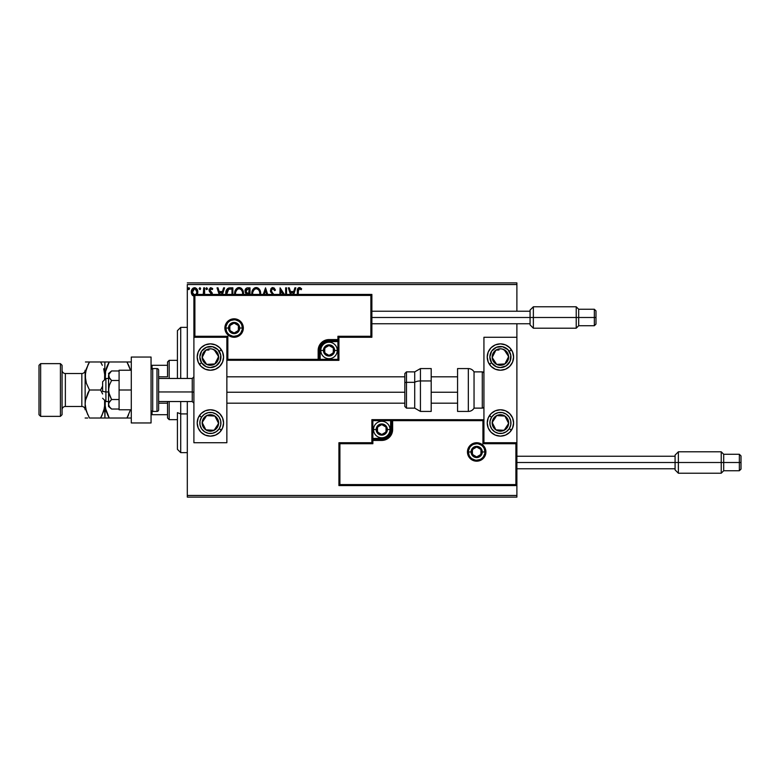 <?xml version="1.0" encoding="UTF-8"?>
<svg xmlns="http://www.w3.org/2000/svg" width="780" height="780" viewBox="0 0 780 780"><rect width="100%" height="100%" fill="white"/><g stroke="black" fill="none" stroke-linecap="round" stroke-linejoin="round"><path stroke-width="1.17" d="M187.307 284.534L516.886 284.534L516.886 311.23L516.886 284.534L187.307 284.534L187.307 378.466L187.307 284.534M516.886 323.758L516.886 337.272L483.931 337.272L483.931 442.728L516.886 442.728L516.886 323.758M516.886 485.579L516.886 495.466L187.307 495.466L187.307 401.534L187.307 497.113L516.886 497.113L187.307 497.113L187.307 495.466L516.886 495.466L516.886 497.113L516.886 337.272L483.931 337.272L483.931 442.728L516.886 442.728L515.902 443.723L482.937 443.723L482.937 420.654L392.632 420.654L392.632 429.546L391.813 433.709L389.454 437.239L385.924 439.598L381.761 440.427L372.86 440.427L372.86 443.723L339.904 443.723L339.904 484.585L515.902 484.585L515.902 443.723L515.902 484.585L339.904 484.585L339.904 443.723L338.92 442.728L338.92 485.579L516.886 485.579L515.902 484.585L516.886 485.579L516.886 442.728L515.902 443.723L482.937 443.723L483.317 420.274L391.648 420.654L391.648 429.546A9.886 9.886 0 0 1 381.761 439.433L372.86 439.433L371.875 440.427L371.875 442.728L338.92 442.728L338.92 485.579L339.904 484.585L338.92 485.579L516.886 485.579M197.155 294.674L197.808 292.022L197.018 289.165L195.302 287.781L193.128 288.083L191.743 289.828L191.353 292.812L192.377 295.308L194.191 296.39M204.614 294.421L204.614 287.83L204.614 294.421L204.614 287.83L203.726 287.83L203.219 294.674M212.433 294.587L212.17 292.9L209.937 290.072L210.785 288.746L212.238 289.604L212.413 288.376L210.502 287.732L209.069 289.692L209.342 291.418L211.546 294.43L209.05 290.121L209.342 291.418M232.859 294.421L232.859 287.83L230.178 287.83L232.859 287.83L232.859 294.421L232.859 287.83L229.671 287.849L227.75 288.444L226.483 290.004L225.888 295.045M250.01 294.421L250.01 287.83L250.01 294.421L250.01 287.83L247.406 287.84L245.895 288.59L245.027 290.511L245.427 292.88L246.811 294.05L246.314 294.548M267.657 294.421L265.541 287.83L267.657 294.421L265.541 287.83L263.279 294.421M264.244 294.421L265.473 290.618L266.692 294.421L265.473 290.618L264.244 294.421M285.656 287.83L285.656 294.421L285.656 287.83L286.543 287.83L285.656 287.83L286.543 287.83L286.543 294.421M280.088 287.83L284.369 294.421L280.088 287.83L279.883 294.421M280.771 294.421L280.771 290.764L283.15 294.421L280.771 290.764L280.771 294.421M298.272 290.355L298.223 294.421L298.477 289.429L299.608 288.727L301.177 289.75L301.626 288.863L300.095 287.644L298.516 287.761L297.453 289.517L297.336 294.421L297.336 291.574C296.985 289.487 297.687 288.132 299.452 287.537L299.286 287.547M293.748 294.421L295.864 287.83L294.889 287.83L295.864 287.83L293.748 294.421L295.864 287.83L294.889 287.83L293.709 291.525L290.472 291.525L289.282 287.83L288.317 287.83L290.433 294.421M274.014 294.665L271.606 291.808L271.44 289.887L272.922 288.717L274.726 290.638L275.447 290.053L274.18 288.035L272.317 287.606L271.04 288.59L270.436 290.93L272.902 294.947M260.598 294.587L259.584 289.604L258.17 288.113L256.21 287.537L254.251 288.132L252.847 289.643L251.843 294.645M243.448 294.587L242.434 289.604L241.02 288.113L239.06 287.537L237.101 288.132L235.687 289.643L234.692 294.645M222.466 294.421L224.582 287.83L223.616 287.83L224.582 287.83L222.466 294.421L224.582 287.83L223.616 287.83L222.427 291.525L219.19 291.525L218 287.83L217.035 287.83L219.151 294.421M206.68 287.683L207.422 288.649L206.68 287.683L207.422 288.649L206.68 287.683L205.939 288.649L206.359 289.517L207.236 289.282L207.422 288.649L206.68 289.604L207.422 288.649L206.68 289.604L205.939 288.649L206.68 289.604L205.939 288.649L206.68 287.683L205.939 288.649L206.68 287.683L207.422 288.649L206.68 289.604L205.939 288.649L206.768 289.594M200.606 288.815L200.05 287.703L199.153 288.815L200.197 289.517L200.616 288.649L199.885 289.604L200.616 288.649L199.885 289.604L199.144 288.649L199.885 289.604L199.144 288.649L199.885 287.683L199.144 288.649L199.885 287.683L200.616 288.649L199.885 289.604L199.144 288.649L199.885 287.683L200.616 288.649L199.885 287.683L199.153 288.473M189.53 288.649L188.789 287.683L189.53 288.649L188.789 287.683L188.048 288.649L188.789 287.683L189.53 288.649L189.111 287.771L188.233 288.005L188.468 289.517L189.53 288.649L188.789 289.604L189.53 288.649L188.789 289.604L188.048 288.649L188.789 289.604L188.048 288.649L188.789 287.683L188.048 288.649L188.789 287.683L189.53 288.649L188.877 289.594M516.886 282.886L187.307 282.886L516.886 282.886L516.886 284.534L516.886 282.886M297.911 288.327L299.452 287.537L301.626 288.863L301.177 289.75L301.626 288.863M301.177 289.75L299.237 288.746M298.233 291.242L299.462 288.717M289.282 287.83L288.317 287.83L289.282 287.83L290.472 291.525L293.709 291.525L294.889 287.83M291.398 294.421L290.843 292.715L293.329 292.715L292.783 294.421L293.329 292.715L290.843 292.715L291.398 294.421M274.111 287.976L275.447 290.053L272.854 287.537L270.426 290.657L272.347 294.392M273.263 288.776L274.726 290.638L275.447 290.053L274.726 290.638L274.443 290.014M272.659 293.221L271.313 290.677L271.606 291.808L271.313 290.677L272.571 288.766M271.752 292.061L272.113 292.578M271.908 292.305L272.552 293.095M273.799 294.421L273.068 293.641M270.757 292.227L270.455 291.194M270.806 288.98L271.528 288.035M260.618 294.421L260.666 293.553M260.666 293.543C260.705 290.267 259.223 288.259 256.21 287.537C253.207 288.288 251.735 290.306 251.784 293.602L251.823 294.421M251.803 294.128L251.803 293.085M252.028 291.554L252.232 290.881M252.847 289.633L253.461 288.824M254.806 287.83L255.674 287.576M256.737 287.576L257.224 287.674M258.277 288.19L258.95 288.776M260.081 290.531L260.286 291.067M252.72 294.421L252.671 293.602L252.72 294.421M252.72 294.44L252.671 293.602C252.623 290.94 253.812 289.312 256.24 288.717C258.638 289.312 259.818 290.93 259.779 293.553L259.672 294.801M252.876 291.925L254.368 289.419M253.753 290.053L253.207 290.979M259.272 291.018L259.506 291.652M258.433 289.75L258.931 290.394M257.8 289.195L258.424 289.741M247.406 287.849L247.708 287.83C245.905 288.113 244.998 289.204 244.988 291.106L246.675 294.167M245.632 293.183L245.251 292.519M245.018 290.521L245.222 289.682M246.09 288.395L246.831 287.966M246.051 292.052L245.875 291.106L248.108 289.01L249.122 289.01L249.122 293.299L247.27 293.163L248.674 293.299L247.27 293.163L245.885 290.852L245.915 291.613M246.958 293.036L246.236 292.393M245.924 290.599L246.772 289.273M243.467 294.421L243.506 293.553M243.506 293.543C243.545 290.267 242.063 288.259 239.06 287.537C236.047 288.288 234.575 290.306 234.634 293.602L234.673 294.421M234.653 293.085L234.653 294.128M235.072 290.901L234.741 292.198M235.697 289.624L236.311 288.824M237.647 287.83L238.524 287.576M239.587 287.576L240.074 287.674M241.127 288.19L241.79 288.776M242.931 290.531L243.136 291.067M241.283 289.75L242.356 291.652M235.57 294.44L235.521 293.602C235.463 290.94 236.652 289.312 239.089 288.717C241.488 289.312 242.658 290.93 242.619 293.553L242.512 294.801M235.716 291.925L237.218 289.419M236.593 290.053L236.047 290.979M242.619 293.553L242.57 294.421L242.619 293.553M242.112 291.018L241.771 290.394M230.178 287.83C227.097 288.249 225.625 290.121 225.761 293.456L225.791 294.255M225.771 292.929L225.81 292.432M228.608 288.035L229.144 287.908M229.164 287.908L229.671 287.849M225.976 291.437L225.878 291.935M227.341 290.511L228.121 289.614M226.697 294.323L228.647 289.312L231.972 289.01L231.972 294.421L231.972 289.01L231.016 289.01M227.107 290.959L226.668 294.109L227.185 290.794M218 287.83L217.035 287.83L218 287.83L219.19 291.525L222.427 291.525L223.616 287.83M220.116 294.421L219.57 292.715L222.047 292.715L221.5 294.421L222.047 292.715L219.57 292.715L220.116 294.421M211.546 294.04L210.464 292.607M212.745 288.824L212.238 289.604L212.745 288.824L210.922 287.683L209.05 290.111M209.069 289.692L209.206 289.097M210.922 287.683L210.23 287.84M211.546 288.873L209.937 290.072L210.902 288.727M209.986 289.643L210.346 291.135M209.947 290.287L211.088 291.749M209.937 290.072L210.054 290.686M203.716 291.389L203.639 293.192M203.668 292.841L203.716 291.72M203.726 287.83L204.614 287.83L203.726 287.83L203.726 290.667M196.95 295.015L197.808 292.022C197.837 289.633 196.745 288.181 194.551 287.683C192.368 288.181 191.275 289.633 191.305 292.022L192.163 295.015L194.551 296.41M191.773 294.314L191.519 293.66M191.5 293.582L191.314 292.412M191.763 289.77L192.095 289.165M197.808 292.022L197.759 292.831M197.603 293.592L197.33 294.333M194.551 295.376L192.192 292.012L192.319 290.901L192.221 292.578L194.551 288.717L196.219 289.624M196.365 289.868L196.891 291.457M193.781 288.892L195.107 288.805L196.921 292.012L196.034 294.645L196.862 292.793M193.499 295.025L192.221 292.578M194.551 288.717L193.996 288.805M196.891 292.588L196.199 294.421M252.72 292.773L252.866 291.944M259.584 291.915L259.73 292.724M248.108 289.01L249.122 289.01L248.674 293.299M235.57 292.773L235.716 291.944M242.424 291.915L242.57 292.724M226.746 294.752L226.668 294.109M192.192 292.012L192.221 291.457M192.319 290.901L193.499 289.048M195.107 288.805L195.614 289.048M196.794 293.144L196.365 294.187M210.376 343.863A13.182 13.182 0 0 1 223.567 357.045A13.182 13.182 0 0 1 210.376 370.227L205.335 369.223L201.055 366.366L198.198 362.086L197.194 357.045L198.198 351.994L201.055 347.724L205.335 344.867L210.376 343.863L215.426 344.867L219.707 347.724L222.563 351.994L223.567 357.045L222.563 362.086L219.707 366.366L215.426 369.223L210.376 370.227A13.182 13.182 0 0 1 197.194 357.045A13.182 13.182 0 0 1 210.376 343.863M210.376 409.773A13.182 13.182 0 0 1 223.567 422.955A13.182 13.182 0 0 1 210.376 436.137L205.335 435.133L201.055 432.276L198.198 428.005L197.194 422.955L198.198 417.914L201.055 413.634L205.335 410.777L210.376 409.773L215.426 410.777L219.707 413.634L222.563 417.914L223.567 422.955L222.563 428.005L219.707 432.276L215.426 435.133L210.376 436.137A13.182 13.182 0 0 1 197.194 422.955A13.182 13.182 0 0 1 223.304 420.381A13.182 13.182 0 0 1 222.563 427.996M226.863 442.728L226.863 337.272L193.898 337.272L193.898 442.728L226.863 442.728L193.898 442.728L193.898 337.272L194.893 336.277L227.848 336.277L227.848 359.346L318.152 359.346L318.152 350.454L318.981 346.291L321.34 342.761L324.87 340.402L329.023 339.573L337.925 339.573L337.925 336.277L370.88 336.277L370.88 295.415L194.893 295.415L194.893 336.277L194.893 295.415L370.88 295.415L370.88 336.277L371.875 337.272L371.875 294.421L193.898 294.421L193.898 337.272L226.863 337.272L226.863 442.728M500.409 436.137A13.182 13.182 0 0 1 487.227 422.955A13.182 13.182 0 0 1 500.409 409.773L505.45 410.777L509.73 413.634L512.587 417.914L513.591 422.955L512.587 428.005L509.73 432.276L505.45 435.133L500.409 436.137L495.368 435.133L491.088 432.276L488.231 428.005L487.227 422.955L488.231 417.914L491.088 413.634L495.368 410.777L500.409 409.773A13.182 13.182 0 0 1 513.591 422.955A13.182 13.182 0 0 1 500.409 436.137M500.409 370.227A13.182 13.182 0 0 1 487.227 357.045A13.182 13.182 0 0 1 500.409 343.863L505.45 344.867L509.73 347.724L512.587 351.994L513.591 357.045L512.587 362.086L509.73 366.366L505.45 369.223L500.409 370.227L495.368 369.223L491.088 366.366L488.231 362.086L487.227 357.045L488.231 351.994L491.088 347.724L495.368 344.867L500.409 343.863A13.182 13.182 0 0 1 513.591 357.045A13.182 13.182 0 0 1 500.409 370.227M105.904 391.96L102.609 391.404L102.609 381.761L102.609 391.404L105.904 391.96L105.904 401.534L105.904 391.96L108.537 391.96L105.904 391.96L105.904 378.466L105.904 391.96M193.898 392.243L192.25 391.96L192.25 401.534L192.25 391.96L158.632 391.96L192.25 391.96L192.25 378.466L192.25 391.96L193.898 392.243M457.567 392.243L431.194 392.243L457.567 392.243M404.83 392.243L226.863 392.243L404.83 392.243M468.439 451.961L471.071 451.961L468.439 451.961A8.239 8.239 0 0 1 476.677 443.723A8.239 8.239 0 0 1 484.916 451.961L485.911 451.961A9.224 9.224 0 0 0 476.677 442.728A9.224 9.224 0 0 0 467.454 451.961A9.224 9.224 0 0 0 476.677 461.185A9.224 9.224 0 0 0 485.911 451.961L484.916 451.961A8.239 8.239 0 0 1 476.677 460.2A8.239 8.239 0 0 1 468.439 451.961L467.454 451.961L467.63 450.157L470.155 445.438L473.148 443.43L476.677 442.728L480.207 443.43L483.2 445.438L485.209 448.432L485.911 451.961L485.209 455.491L483.2 458.484L480.207 460.483L476.677 461.185L473.148 460.483L470.155 458.484L467.63 453.765L467.454 451.961L468.439 451.961A8.239 8.239 0 0 1 476.677 443.723A8.239 8.239 0 0 1 484.916 451.961A8.239 8.239 0 0 1 476.677 460.2A8.239 8.239 0 0 1 468.439 451.961L469.063 455.11M371.875 440.271L371.875 440.427A0.985 0.985 0 0 1 372.86 439.433L372.86 438.448L381.761 438.448A8.902 8.902 0 0 0 390.663 429.546L390.663 420.654L372.86 420.654L372.86 438.448L383.497 438.272L388.05 435.844L390.488 431.281L390.663 420.654L391.648 420.654A0.985 0.985 0 0 1 392.632 419.659L392.632 420.654L392.632 419.659L483.853 419.738L371.875 419.659L371.875 439.842M371.875 442.728L338.92 442.728L339.904 443.723L372.86 443.723L371.875 442.728L372.86 443.723L372.86 440.427L371.875 440.427L371.875 442.728M372.86 440.427L372.86 438.448L371.875 438.448L371.875 440.427L381.761 440.427L381.761 439.433L372.86 439.433L372.86 440.427M381.761 438.448L381.761 439.433L381.761 438.448M390.663 429.546L391.648 429.546A9.886 9.886 0 0 1 381.761 439.433L381.761 440.427A10.871 10.871 0 0 0 392.632 429.546L390.663 429.546M371.875 419.659L371.875 438.448L372.86 438.448L372.86 420.654L371.875 419.659L372.86 420.654L390.663 420.654L390.663 419.659L371.875 419.659M391.648 420.654L391.648 429.546L392.632 429.546L392.632 420.654L390.663 420.654L390.663 419.659L392.632 419.659A0.985 0.985 0 0 0 391.648 420.654M469.823 456.534L470.857 457.782M472.105 458.815L475.069 460.044M476.677 460.2L479.837 459.576M481.26 458.815L482.508 457.782M483.532 456.534L484.76 453.57M484.916 451.961L482.284 451.961A5.606 5.606 0 0 1 476.677 457.567A5.606 5.606 0 0 1 471.071 451.961L472.719 448.003L476.677 446.355L480.636 448.003L482.284 451.961L480.636 455.92L476.677 457.567L472.719 455.92L471.071 451.961A5.606 5.606 0 0 1 476.677 446.355A5.606 5.606 0 0 1 482.284 451.961L484.916 451.961L484.292 448.812M483.532 447.379L482.508 446.131M481.26 445.107L478.286 443.878M476.677 443.723L473.528 444.346M472.105 445.107L470.857 446.131M469.823 447.379L468.595 450.352M242.346 328.039L239.714 328.039A5.606 5.606 0 0 1 234.107 333.645A5.606 5.606 0 0 1 228.511 328.039L230.149 324.08L234.107 322.433L238.076 324.08L239.714 328.039L238.076 331.997L234.107 333.645L230.149 331.997L228.511 328.039L225.868 328.039L228.511 328.039A5.606 5.606 0 0 1 234.107 322.433A5.606 5.606 0 0 1 239.714 328.039L242.346 328.039A8.239 8.239 0 0 1 234.107 336.277A8.239 8.239 0 0 1 225.868 328.039L224.884 328.039A9.224 9.224 0 0 0 234.107 337.272A9.224 9.224 0 0 0 243.341 328.039A9.224 9.224 0 0 0 234.107 318.815A9.224 9.224 0 0 0 224.884 328.039L225.868 328.039A8.239 8.239 0 0 1 234.107 319.8A8.239 8.239 0 0 1 242.346 328.039L243.341 328.039L243.165 329.843L240.64 334.561L237.637 336.57L234.107 337.272L230.578 336.57L227.584 334.561L225.586 331.568L224.884 328.039L225.586 324.509L227.584 321.516L230.578 319.517L234.107 318.815L237.637 319.517L240.64 321.516L243.165 326.235L243.341 328.039L242.346 328.039A8.239 8.239 0 0 1 234.107 336.277A8.239 8.239 0 0 1 225.868 328.039A8.239 8.239 0 0 1 234.107 319.8A8.239 8.239 0 0 1 242.346 328.039L241.722 324.889M338.92 337.272L371.875 337.272L371.875 294.421L370.88 295.415L371.875 294.421L193.898 294.421L194.893 295.415L193.898 294.421L193.898 337.272L194.893 336.277L227.848 336.277L227.468 359.726L319.137 359.346L319.137 350.454A9.886 9.886 0 0 1 329.023 340.567L337.925 340.567L338.92 339.573L338.92 337.272L371.875 337.272L370.88 336.277L337.925 336.277L338.92 337.272L337.925 336.277L337.925 339.573L338.92 339.573L338.92 337.272M338.92 339.729L338.92 339.573A0.985 0.985 0 0 1 337.925 340.567L337.925 341.552L329.023 341.552A8.902 8.902 0 0 0 320.131 350.454L320.131 359.346L337.925 359.346L337.925 341.552L327.288 341.728L322.735 344.156L320.297 348.719L320.131 359.346L319.137 359.346A0.985 0.985 0 0 1 318.152 360.34L318.152 359.346L318.152 360.34L226.931 360.262L338.92 360.34L338.92 340.158M337.925 339.573L337.925 341.552L338.92 341.552L338.92 339.573L329.023 339.573L329.023 340.567L337.925 340.567L337.925 339.573M329.023 341.552L329.023 340.567L329.023 341.552M320.131 350.454L319.137 350.454A9.886 9.886 0 0 1 329.023 340.567L329.023 339.573A10.871 10.871 0 0 0 318.152 350.454L320.131 350.454M338.92 360.34L338.92 341.552L337.925 341.552L337.925 359.346L338.92 360.34L337.925 359.346L320.131 359.346L320.131 360.34L338.92 360.34M319.137 359.346L319.137 350.454L318.152 350.454L318.152 359.346L320.131 359.346L320.131 360.34L318.152 360.34A0.985 0.985 0 0 0 319.137 359.346M240.961 323.466L239.938 322.218M238.69 321.185L235.716 319.956M234.107 319.8L230.958 320.424M229.534 321.185L228.286 322.218M227.263 323.466L226.024 326.43M225.868 328.039L226.502 331.188M227.263 332.621L228.286 333.869M229.534 334.893L232.499 336.122M234.107 336.277L237.266 335.654M238.69 334.893L239.938 333.869M240.961 332.621L242.19 329.648M333.314 349.216L333.314 347.977A4.943 4.943 0 0 1 333.976 350.454L333.314 350.454L333.314 349.216L333.314 350.454L333.976 350.454L333.801 349.167L332.524 346.954L329.023 345.511L325.533 346.954L324.08 350.454L325.533 353.944L329.023 355.397L332.524 353.944L333.976 350.454A4.943 4.943 0 0 1 324.743 352.921A4.943 4.943 0 0 1 329.023 345.511L324.743 347.977L324.743 352.921L329.023 355.397L333.314 352.921L333.314 350.454L333.314 352.921L329.023 355.397L324.743 352.921L324.743 347.977L329.023 345.511A4.943 4.943 0 0 1 333.314 347.977L329.023 345.511L333.314 347.977L333.314 349.216M323.427 350.454A5.606 5.606 0 0 1 329.023 344.848A5.606 5.606 0 0 1 334.63 350.454L337.272 350.454A8.239 8.239 0 0 0 329.023 342.215A8.239 8.239 0 0 0 320.785 350.454L323.427 350.454L325.065 346.486L329.023 344.848L332.992 346.486L334.63 350.454L332.992 354.412L329.023 356.05L325.065 354.412L323.427 350.454L320.785 350.454A8.239 8.239 0 0 1 329.023 342.215A8.239 8.239 0 0 1 337.272 350.454A8.239 8.239 0 0 1 329.023 358.693A8.239 8.239 0 0 1 320.785 350.454A8.239 8.239 0 0 0 329.023 358.693A8.239 8.239 0 0 0 337.272 350.454L334.63 350.454A5.606 5.606 0 0 1 329.023 356.05A5.606 5.606 0 0 1 323.427 350.454M386.041 428.317L386.041 427.079A4.943 4.943 0 0 1 386.704 429.546L386.041 429.546L386.041 428.317L386.041 429.546L386.704 429.546L386.539 428.269L385.252 426.055L381.761 424.603L378.261 426.055L376.818 429.546L378.261 433.046L381.761 434.489L385.252 433.046L386.704 429.546A4.943 4.943 0 0 1 377.481 432.023A4.943 4.943 0 0 1 381.761 424.603L377.481 427.079L377.481 432.023L381.761 434.489L386.041 432.023L386.041 429.546L386.041 432.023L381.761 434.489L377.481 432.023L377.481 427.079L381.761 424.603A4.943 4.943 0 0 1 386.041 427.079L381.761 424.603L386.041 427.079L386.041 428.317M376.155 429.546A5.606 5.606 0 0 1 381.761 423.95A5.606 5.606 0 0 1 387.368 429.546L390 429.546A8.239 8.239 0 0 0 381.761 421.307A8.239 8.239 0 0 0 373.523 429.546L376.155 429.546L377.803 425.587L381.761 423.95L385.72 425.587L387.368 429.546L385.72 433.514L381.761 435.152L377.803 433.514L376.155 429.546L373.523 429.546A8.239 8.239 0 0 1 381.761 421.307A8.239 8.239 0 0 1 390 429.546A8.239 8.239 0 0 1 381.761 437.785A8.239 8.239 0 0 1 373.523 429.546A8.239 8.239 0 0 0 381.761 437.785A8.239 8.239 0 0 0 390 429.546L387.368 429.546A5.606 5.606 0 0 1 381.761 435.152A5.606 5.606 0 0 1 376.155 429.546M480.958 450.723L480.958 449.485A4.943 4.943 0 0 1 481.621 451.961L480.958 451.961L480.958 450.723L480.958 451.961L481.621 451.961L481.455 450.684L480.178 448.461L476.677 447.018L473.187 448.461L471.734 451.961L473.187 455.452L476.677 456.904L480.178 455.452L481.621 451.961A4.943 4.943 0 0 1 472.397 454.428A4.943 4.943 0 0 1 476.677 447.018L472.397 449.485L472.397 454.428L476.677 456.904L480.958 454.428L480.958 451.961L480.958 454.428L476.677 456.904L472.397 454.428L472.397 449.485L476.677 447.018A4.943 4.943 0 0 1 480.958 449.485L476.677 447.018L480.958 449.485L480.958 450.723M238.387 326.8L238.387 325.572A4.943 4.943 0 0 1 239.05 328.039L238.387 328.039L238.387 326.8L238.387 328.039L239.05 328.039L238.885 326.761L237.607 324.548L234.107 323.096L230.617 324.548L229.164 328.039L230.617 331.539L234.107 332.982L237.607 331.539L239.05 328.039A4.943 4.943 0 0 1 229.827 330.515A4.943 4.943 0 0 1 234.107 323.096L229.827 325.572L229.827 330.515L234.107 332.982L238.387 330.515L238.387 328.039L238.387 330.515L234.107 332.982L229.827 330.515L229.827 325.572L234.107 323.096A4.943 4.943 0 0 1 238.387 325.572L234.107 323.096L238.387 325.572L238.387 326.8M203.843 419.913L202.156 422.506A8.239 8.239 0 0 1 203.482 418.45L204.409 419.055L203.278 420.781L204.409 419.055L203.482 418.45L202.547 420.391L202.312 424.651L203.024 426.68L205.871 429.858L209.927 431.184L212.072 431.018L215.875 429.098L217.279 427.459L218.205 425.529L218.449 421.268L216.518 417.466L214.89 416.062L210.834 414.726L208.689 414.892L206.661 415.603L203.482 418.45A8.239 8.239 0 0 1 218.605 423.413A8.239 8.239 0 0 1 205.871 429.858L214.1 430.306L218.605 423.413L214.89 416.062L206.661 415.603L204.409 419.055L206.661 415.603L211.799 415.886M219.209 428.727A10.55 10.55 0 0 1 204.614 431.788A10.55 10.55 0 0 1 201.552 417.193L199.349 415.75L201.552 417.193L204.428 414.248L208.211 412.639L212.335 412.591L216.148 414.131L219.092 417.007L220.701 420.79L220.74 424.905L219.209 428.727L216.333 431.662L212.54 433.28L208.426 433.319L204.614 431.788L201.669 428.912L200.06 425.119L200.011 421.005L201.552 417.193A10.55 10.55 0 0 1 216.148 414.131A10.55 10.55 0 0 1 219.209 428.727L221.413 430.17L219.209 428.727M222.563 428.005A13.182 13.182 0 0 1 198.198 428.005M198.198 427.996A13.182 13.182 0 0 1 199.349 415.75M211.019 430.141L205.871 429.858A8.239 8.239 0 0 1 202.156 422.506L205.871 429.858L202.156 422.506L203.278 420.781M212.833 415.945L214.89 416.062L218.605 423.413L214.1 430.306L212.043 430.199M217.678 421.57L217.21 420.654M204.477 427.099L204.945 428.015M493.877 419.913L492.18 422.506A8.239 8.239 0 0 1 493.506 418.45L494.432 419.055L493.311 420.781L494.432 419.055L493.506 418.45L492.58 420.391L492.346 424.651L494.267 428.454L495.904 429.858L499.951 431.184L502.096 431.018L505.908 429.098L507.302 427.459L508.238 425.529L508.472 421.268L506.551 417.466L504.913 416.062L502.973 415.126L498.722 414.892L496.685 415.603L493.506 418.45A8.239 8.239 0 0 1 508.638 423.413A8.239 8.239 0 0 1 495.904 429.858L504.133 430.306L508.638 423.413L504.913 416.062L496.685 415.603L494.432 419.055L496.685 415.603L501.833 415.886M509.242 428.727A10.55 10.55 0 0 1 494.637 431.788A10.55 10.55 0 0 1 491.575 417.193L489.372 415.75L491.575 417.193L494.462 414.248L498.244 412.639L502.359 412.591L506.181 414.131L509.116 417.007L510.734 420.79L510.773 424.905L509.242 428.727L506.357 431.662L502.574 433.28L498.459 433.319L494.637 431.788L491.702 428.912L490.084 425.119L490.045 421.005L491.575 417.193A10.55 10.55 0 0 1 506.181 414.131A10.55 10.55 0 0 1 509.242 428.727L511.446 430.17L509.242 428.727M500.409 409.773A13.182 13.182 0 0 1 502.973 410.026M502.983 410.026A13.182 13.182 0 0 1 512.587 427.996M512.587 428.005A13.182 13.182 0 0 1 511.446 430.17M501.043 430.141L495.904 429.858A8.239 8.239 0 0 1 492.18 422.506L495.904 429.858L492.18 422.506L493.311 420.781M502.856 415.945L504.913 416.062L508.638 423.413L504.133 430.306L502.076 430.199M507.702 421.57L507.244 420.654M494.51 427.099L494.969 428.015M498.985 349.976L495.904 350.142A8.239 8.239 0 0 1 504.133 349.694L505.255 351.419L504.133 349.694A8.239 8.239 0 0 1 507.302 352.54L506.386 353.135L505.255 351.419L506.386 353.135L507.302 352.54L505.908 350.902L502.096 348.982L499.951 348.816L495.904 350.142L494.267 351.546L492.346 355.348L492.18 357.494L493.506 361.549L496.685 364.397L498.722 365.108L502.973 364.874L504.913 363.938L506.551 362.534L508.472 358.732L508.238 354.471L507.302 352.54A8.239 8.239 0 0 1 496.685 364.397A8.239 8.239 0 0 1 495.904 350.142L492.18 357.494L496.685 364.397L504.913 363.938L508.638 356.587L506.386 353.135L508.638 356.587L506.308 361.179M502.973 369.973A13.182 13.182 0 0 1 489.45 364.367A13.182 13.182 0 0 1 489.372 364.25L491.575 362.807A10.55 10.55 0 0 1 494.637 348.212A10.55 10.55 0 0 1 509.242 351.273L511.446 349.83A13.182 13.182 0 0 1 512.587 351.994M502.983 344.116A13.182 13.182 0 0 1 511.368 349.713A13.182 13.182 0 0 1 511.446 349.83L509.242 351.273A10.55 10.55 0 0 1 506.181 365.869A10.55 10.55 0 0 1 491.575 362.807L489.86 356.938L491.702 351.088L496.47 347.256L502.574 346.72L507.946 349.664L510.773 355.095L510.11 361.179L506.181 365.869L500.302 367.585L496.275 366.746L491.575 362.807L489.372 364.25A13.182 13.182 0 0 1 488.231 352.004M488.231 351.994A13.182 13.182 0 0 1 502.973 344.116M512.587 352.004A13.182 13.182 0 0 1 502.983 369.973M493.574 354.744L495.904 350.142L497.962 350.035M505.85 362.105L504.913 363.938L496.685 364.397L492.18 357.494L493.116 355.66M498.742 364.279L499.775 364.221M505.82 352.277L505.255 351.409M208.962 349.976L205.871 350.142A8.239 8.239 0 0 1 214.1 349.694L215.231 351.419L214.1 349.694A8.239 8.239 0 0 1 217.279 352.54L216.352 353.135L215.231 351.419L216.352 353.135L217.279 352.54L215.875 350.902L212.072 348.982L209.927 348.816L205.871 350.142L203.024 353.32L202.312 355.348L202.547 359.609L203.482 361.549L206.661 364.397L208.689 365.108L210.834 365.274L214.89 363.938L216.518 362.534L218.449 358.732L218.205 354.471L217.279 352.54A8.239 8.239 0 0 1 206.661 364.397A8.239 8.239 0 0 1 205.871 350.142L202.156 357.494L206.661 364.397L214.89 363.938L218.605 356.587L216.352 353.135L218.605 356.587L216.284 361.179M222.563 352.004A13.182 13.182 0 0 1 199.417 364.367A13.182 13.182 0 0 1 199.349 364.25L201.552 362.807A10.55 10.55 0 0 1 204.614 348.212A10.55 10.55 0 0 1 219.209 351.273L221.413 349.83A13.182 13.182 0 0 1 222.563 351.994M198.198 351.994A13.182 13.182 0 0 1 221.413 349.83L219.209 351.273A10.55 10.55 0 0 1 216.148 365.869A10.55 10.55 0 0 1 201.552 362.807L199.836 356.938L201.669 351.088L206.447 347.256L212.54 346.72L217.912 349.664L220.74 355.095L220.077 361.179L216.148 365.869L210.268 367.585L206.242 366.746L201.552 362.807L199.349 364.25A13.182 13.182 0 0 1 198.198 352.004M203.551 354.744L205.871 350.142L207.928 350.035M215.816 362.105L214.89 363.938L206.661 364.397L202.156 357.494L203.083 355.66M208.718 364.279L209.742 364.221M215.797 352.277L215.221 351.409M468.331 368.579L468.331 411.421A6.591 6.591 0 0 0 474.045 408.125L474.045 371.875A6.591 6.591 0 0 0 468.331 368.579L457.567 368.579L457.567 411.421L468.331 411.421L468.331 368.579A6.591 6.591 0 0 1 474.045 371.875L474.045 408.125L482.284 408.125A1.648 1.648 0 0 0 483.931 406.477A1.648 1.648 0 0 1 482.284 408.125L482.284 371.875L482.284 408.125L474.045 408.125A6.591 6.591 0 0 1 468.331 411.421L457.567 411.421L457.567 368.579L468.331 368.579M483.931 373.523A1.648 1.648 0 0 0 482.284 371.875L474.045 371.875L482.284 371.875A1.648 1.648 0 0 1 483.931 373.523M420.43 411.343L420.43 380.952A6.591 2.788 180 0 0 414.716 382.337L414.716 408.057M406.477 408.057L406.477 382.337A1.648 0.692 180 0 0 404.83 383.038L404.83 406.419M431.194 368.599L431.194 380.952L431.194 368.579L420.43 368.579L420.43 380.952L431.194 380.952L431.194 411.401L431.194 380.952L420.43 380.952L420.43 411.421L414.716 408.125L414.716 382.337L406.477 382.337L406.477 408.125L404.83 406.477L404.83 373.718M414.716 371.943L414.716 382.337L414.716 371.875L406.477 371.875L406.477 382.337L414.716 382.337A6.591 2.788 0 0 1 420.43 380.952L420.43 368.657M404.83 382.21L404.83 384.433M404.83 373.581L404.83 383.038A1.648 0.692 0 0 1 406.477 382.337L406.477 371.943M533.364 317.489L530.068 317.489L530.068 324.909L530.068 317.489L371.875 317.489L533.364 317.489L533.364 328.204L533.364 317.489L576.215 317.489L576.215 328.204L576.215 317.489L533.364 317.489L533.364 306.784L533.364 317.489M578.682 317.489L576.215 317.489L576.215 306.784L576.215 317.489L578.682 317.489L578.682 325.728L578.682 317.489L594.341 317.489L594.341 325.728L594.341 317.489L578.682 317.489L578.682 309.25L578.682 317.489M595.988 324.08L595.988 317.489L594.341 317.489L594.341 309.25L594.341 317.489L595.988 317.489L595.988 324.08L594.341 325.728L578.682 325.728L576.215 328.204L533.364 328.204L530.068 324.909M530.068 310.079L530.068 317.489L530.068 310.079L533.364 306.784L576.215 306.784L578.682 309.25L594.341 309.25L595.988 310.898L595.988 317.489L595.988 310.898M678.376 462.511L675.08 462.511L675.08 469.921L675.08 462.511L516.886 462.511L678.376 462.511L678.376 473.216L678.376 462.511L721.227 462.511L721.227 473.216L721.227 462.511L678.376 462.511L678.376 451.796L678.376 462.511M723.694 462.511L721.227 462.511L721.227 451.796L721.227 462.511L723.694 462.511L723.694 470.749L723.694 462.511L739.352 462.511L739.352 470.749L739.352 462.511L723.694 462.511L723.694 454.272L723.694 462.511M741 469.102L741 462.511L739.352 462.511L739.352 454.272L739.352 462.511L741 462.511L741 469.102L739.352 470.749L723.694 470.749L721.227 473.216L678.376 473.216L675.08 469.921M675.08 455.091L675.08 462.511L675.08 455.091L678.376 451.796L721.227 451.796L723.694 454.272L739.352 454.272L741 455.92L741 462.511L741 455.92M119.087 409.773L131.284 409.773L119.087 409.773L119.087 390L131.284 390L119.087 390L119.087 370.227L131.284 370.227L119.087 370.227L119.087 409.773M131.284 422.955L131.284 357.045L151.057 357.045L131.284 357.045L131.284 422.955L151.057 422.955L151.057 357.045L151.057 422.955L131.284 422.955M152.704 411.421L152.704 368.579A1.648 1.648 0 0 0 151.057 370.227A1.648 1.648 0 0 1 152.704 368.579L152.704 411.421L156.985 411.421A1.648 1.648 0 0 0 158.632 409.773L158.632 370.227A1.648 1.648 0 0 0 156.985 368.579L156.985 411.421L156.985 368.579L152.704 368.579L156.985 368.579A1.648 1.648 0 0 1 158.632 370.227L158.632 409.773A1.648 1.648 0 0 1 156.985 411.421L152.704 411.421A1.648 1.648 0 0 1 151.057 409.773A1.648 1.648 0 0 0 152.704 411.421M109.414 378.212L111.579 380.484L109.414 385.037L108.537 390L108.537 375.726L108.771 392.515L111.579 399.516L109.414 401.788L108.537 404.274L108.537 390L108.537 406.477L111.579 409.032L109.414 406.76L108.537 404.274L109.414 406.76L111.579 409.032L119.087 409.032L111.579 409.032L108.537 406.477L108.771 403.006L111.579 399.516L119.087 399.516L111.579 399.516L109.414 394.963L108.537 390L109.414 385.037L111.579 380.484L119.087 380.484L111.579 380.484L108.771 376.994L108.771 374.468L111.579 370.968L119.087 370.968L111.579 370.968L108.537 373.523L109.414 378.212L108.537 373.523M108.537 375.658L109.414 373.25M110.458 408.008L111.579 409.032M108.537 375.726L108.771 376.984M180.716 413.907L180.716 401.534L180.716 413.907L187.307 413.907L180.716 413.907L180.716 452.624L180.716 413.907L177.421 412.649L180.716 413.907M180.716 378.466L180.716 327.376L180.716 378.466M177.421 330.671L177.421 378.466L177.421 330.671L180.716 327.376L187.307 327.376M177.421 449.329L177.421 412.649L177.421 449.329L180.716 452.624L187.307 452.624M167.534 403.182L167.534 418.012L169.182 419.659L169.182 401.534L169.182 419.659L177.421 419.659L169.182 419.659L167.534 418.012L167.534 401.534L167.534 403.182L158.632 403.182L167.534 403.182M167.534 376.818L167.534 365.284L167.534 376.818L158.632 376.818L167.534 376.818M167.534 361.988L167.534 365.284L167.534 361.988L169.182 360.34L167.534 361.988M169.182 378.466L169.182 360.34L169.182 378.466M177.421 360.34L169.182 360.34L177.421 360.34M151.057 414.716L167.534 414.716L152.041 414.716L152.041 411.284L152.041 414.716L151.057 414.716M167.534 365.284L151.057 365.284L152.041 365.284L152.041 368.716L152.041 365.284L167.534 365.284M60.421 416.364L62.068 414.716L62.068 365.284L60.421 363.636L60.421 416.364L60.421 363.636L40.648 363.636L39 365.284L39 414.716L40.648 416.364L40.648 363.636L40.648 416.364L60.421 416.364L40.648 416.364L39 414.716L39 365.284L40.648 363.636L60.421 363.636L62.068 365.284L62.068 414.716L60.421 416.364M81.841 406.477A3.295 3.295 0 0 1 85.137 409.773L85.137 370.188A3.295 3.295 0 0 1 81.841 373.523L65.364 373.523A3.295 3.295 0 0 1 62.068 370.227A3.295 3.295 0 0 0 65.364 373.523L65.364 406.477L81.841 406.477L81.841 373.523A3.295 3.295 0 0 0 85.137 370.227L85.137 409.812A3.295 3.295 0 0 0 81.841 406.477L65.364 406.477A3.295 3.295 0 0 0 62.068 409.773A3.295 3.295 0 0 1 65.364 406.477L65.364 373.523L81.841 373.523L81.841 406.477M130.504 409.773L126.945 418.012L109.249 418.012L105.232 407.686L105.222 400.384L104.92 418.012L126.945 418.012L130.504 409.773M105.67 370.334L105.232 379.675L105.222 372.372L109.249 361.988L126.945 361.988L130.484 370.159M128.768 361.988L126.945 361.988L128.807 365.576L126.945 361.988L131.284 361.988L104.92 361.988L109.249 361.988L106.129 368.774L107.504 365.332L105.222 372.372L105.222 379.616L104.92 375.989L104.569 379.792L104.92 361.988L109.249 361.988L108.04 364.221M105.661 370.373L105.232 372.343M107.504 414.668L109.249 418.012L106.138 411.245L104.92 404.011L103.711 411.197L100.581 418.012L104.92 418.012L104.598 400.354L104.608 407.628L101.79 415.779M128.593 414.882L126.945 418.012L130.962 418.012M109.249 418.012L104.608 418.012M105.232 400.325L104.92 404.011L104.598 400.354L104.598 407.657M107.601 365.118L109.249 361.988M102.316 361.988L100.581 361.988L102.326 365.323L100.581 361.988L104.92 361.988L103.701 361.988L104.92 361.988L104.598 379.645M126.945 418.012L128.154 415.779M128.69 365.323L130.504 370.227M101.761 387.826L100.581 390L102.609 393.959L100.581 390L102.326 386.656L100.581 390L89.476 390L86.365 383.233L85.137 375.989L86.346 368.803L89.476 361.988L85.449 361.988M104.598 372.314L104.92 375.989L103.691 368.755L104.598 372.314M104.179 409.627L104.598 407.686L104.159 409.666M102.229 414.882L100.581 418.012L89.446 418.012L86.365 411.245L85.137 404.011L85.449 400.384L89.476 390L86.365 383.233L85.137 375.989L85.459 379.645L85.449 372.372L88.267 364.221M102.316 418.012L103.701 418.012M87.74 418.012L85.137 418.012M87.731 414.668L85.459 407.686L85.137 404.011L85.449 400.384L87.731 393.344L89.476 390L100.581 390M85.459 372.343L85.137 375.989M87.828 365.118L89.476 361.988L87.731 361.988L100.581 361.988L89.476 361.988M85.459 400.325L85.137 404.011M88.296 392.174L87.731 393.344M87.731 361.988L86.356 361.988M102.609 386.041L102.326 386.656M100.581 361.988L102.326 365.323M89.476 418.012L100.581 418.012M89.476 390L87.731 393.334M108.537 401.534L105.904 401.534L102.609 398.239M193.898 403.182L192.25 401.534L158.632 401.534M226.863 403.182L404.83 403.182M431.194 403.182L457.567 403.182M226.863 376.818L404.83 376.818M431.194 376.818L457.567 376.818M193.898 376.818L192.25 378.466L158.632 378.466M108.537 378.466L105.904 378.466L102.609 381.761M414.716 408.125L406.477 408.125M431.194 411.421L420.43 411.421M406.477 371.875L404.83 373.523M420.43 368.579L414.716 371.875M371.875 323.758L530.068 323.758M371.875 311.23L530.068 311.23M516.886 468.77L675.08 468.77M516.886 456.241L675.08 456.241"/></g></svg>
